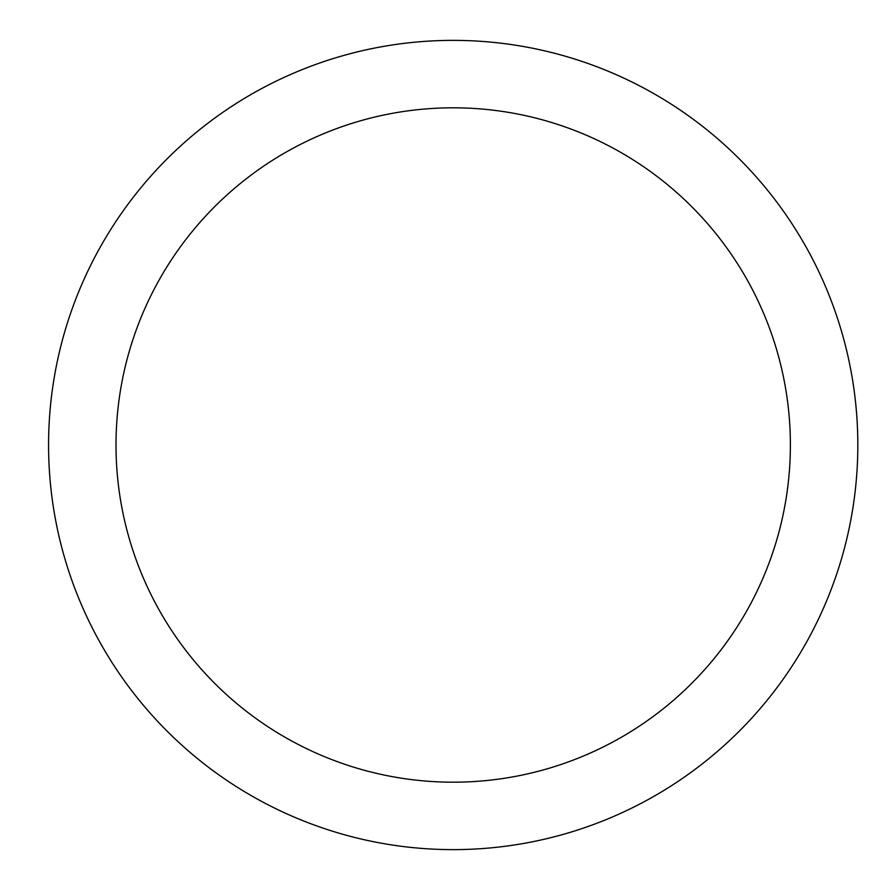<?xml version="1.0" encoding="UTF-8"?>
<svg xmlns="http://www.w3.org/2000/svg" width="890" height="890" viewBox="0 0 890 890"><rect width="100%" height="100%" fill="white"/><g stroke="black" fill="none" stroke-linecap="round" stroke-linejoin="round"><path stroke-width="1.33" d="M116.012 445A337.176 337.176 0 0 1 621.787 152.991A337.176 337.176 0 0 1 621.787 737.009A337.176 337.176 0 0 1 116.012 445M48.572 445A404.616 404.616 0 0 1 655.507 94.585A404.616 404.616 0 0 1 655.507 795.415A404.616 404.616 0 0 1 48.572 445"/></g></svg>
